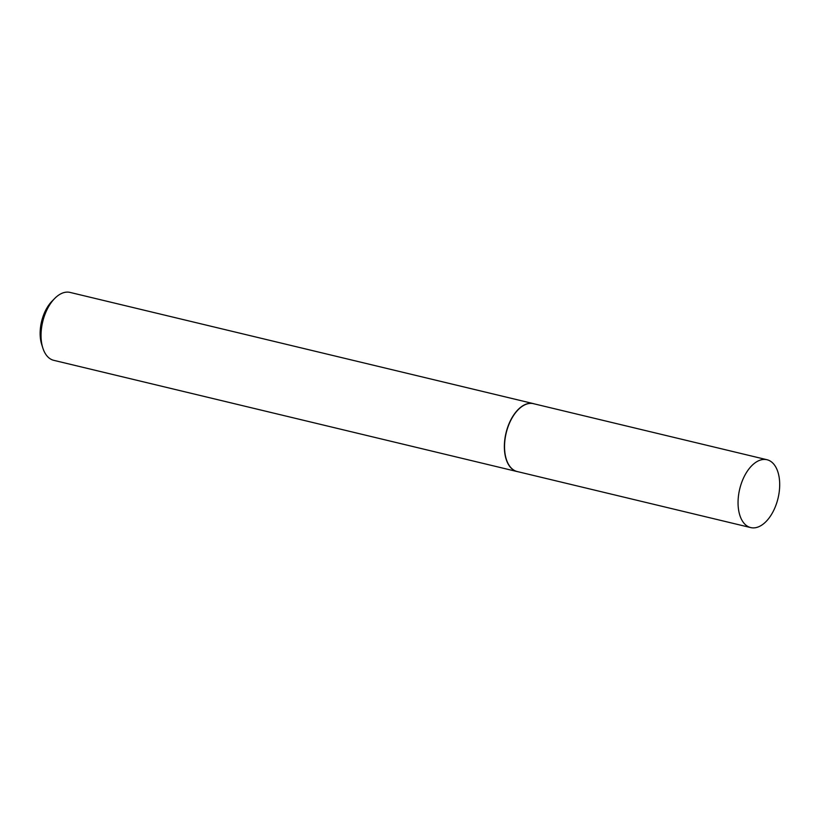 <?xml version="1.0" encoding="UTF-8"?>
<svg xmlns="http://www.w3.org/2000/svg" width="820" height="820" viewBox="0 0 820 820"><rect width="100%" height="100%" fill="white"/><g stroke="black" fill="none" stroke-linecap="round" stroke-linejoin="round"><path stroke-width="1.23" d="M767.018 459.733L533.502 403.686A34.891 19.711 103.5 0 0 511.321 419.307A34.891 19.711 103.5 0 0 505.53 456.299A34.891 19.711 103.5 0 0 517.215 471.541L750.73 527.588A34.891 19.711 103.5 0 0 772.911 511.967A34.891 19.711 103.5 0 0 778.703 474.975A34.891 19.711 103.5 0 0 767.018 459.733A34.891 19.711 103.5 0 0 744.837 475.354A34.891 19.711 103.5 0 0 739.045 512.346A34.891 19.711 103.5 0 0 750.73 527.588M534.199 403.85A34.922 19.731 103.5 0 0 533.348 403.614A34.922 19.731 103.5 0 0 511.147 419.256A34.922 19.731 103.5 0 0 505.356 456.279A34.922 19.731 103.5 0 0 517.051 471.541A34.922 19.731 103.5 0 0 517.912 471.705M42.814 347.967L41.676 344.369A30.494 17.23 -76.5 0 1 41 341.848A30.494 17.23 -76.5 0 1 52.049 301.155L54.694 298.47A34.922 19.731 103.5 0 0 42.035 345.077A34.922 19.731 103.5 0 0 42.814 347.967A34.922 19.731 103.5 0 0 53.741 360.328L517.051 471.541M533.348 403.614L70.038 292.412A34.922 19.731 103.5 0 0 54.694 298.47"/></g></svg>
